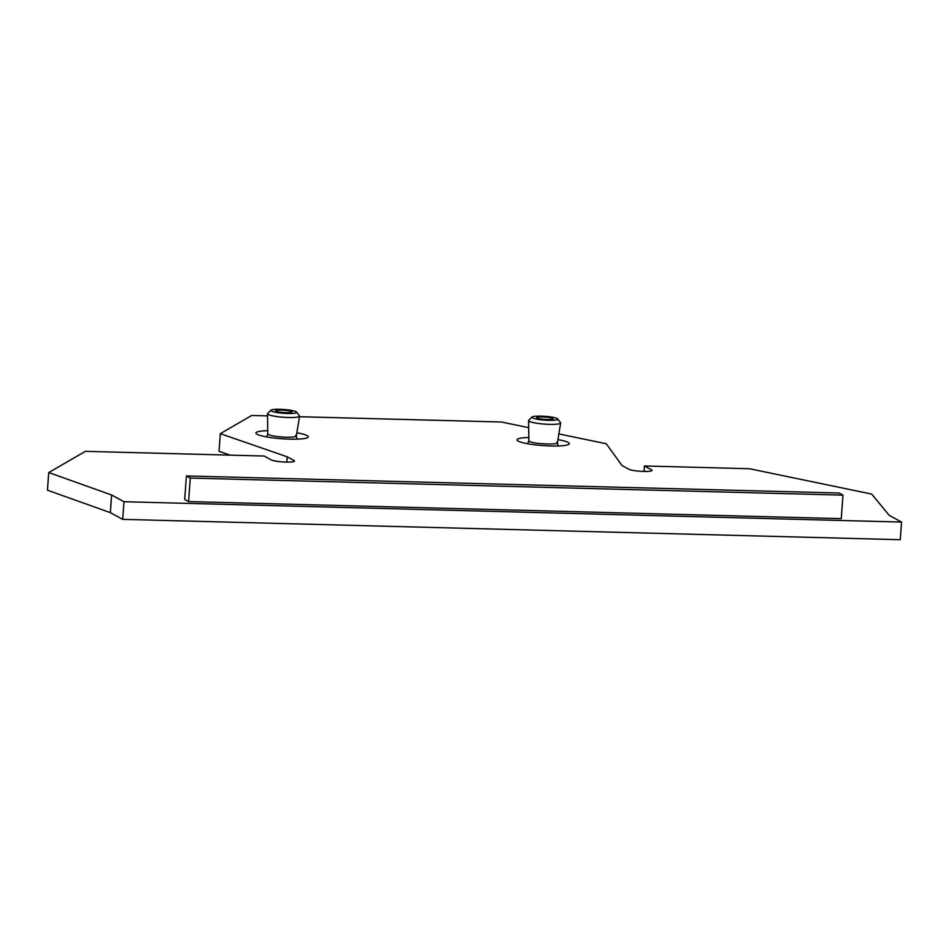 <?xml version="1.0" encoding="UTF-8"?>
<svg xmlns="http://www.w3.org/2000/svg" width="949" height="949" viewBox="0 0 949 949"><rect width="100%" height="100%" fill="white"/><g stroke="black" fill="none" stroke-linecap="round" stroke-linejoin="round"><path stroke-width="1.42" d="M266.598 436.908L267.796 433.871L268.448 434.559C271.829 435.982 277.784 436.872 286.313 437.228C294.332 437.299 297.452 436.659 295.697 435.283M296.266 411.724C297.879 412.993 295.02 413.586 287.677 413.515C279.872 413.183 274.427 412.376 271.331 411.071C269.718 409.814 272.577 409.221 279.919 409.292C287.725 409.612 293.17 410.431 296.266 411.724L299.469 415.792A16.074 2.349 -175.8 0 1 299.576 416.125L296.337 435.971L297.084 439.15M267.76 430.68A26.228 3.832 4.2 0 0 255.91 433.005A26.228 3.832 4.2 0 0 257.084 434.262A26.228 3.832 4.2 0 0 285.863 438.996A26.228 3.832 4.2 0 0 308.235 436.837A26.228 3.832 4.2 0 0 307.049 435.579A26.228 3.832 4.2 0 0 296.847 432.815M528.83 437.501A26.228 3.832 4.2 0 0 516.991 439.826A26.228 3.832 4.2 0 0 518.166 441.095A26.228 3.832 4.2 0 0 546.944 445.828A26.228 3.832 4.2 0 0 569.305 443.669A26.228 3.832 4.2 0 0 568.131 442.4A26.228 3.832 4.2 0 0 557.929 439.648M527.68 443.741L528.878 440.704L529.518 441.392C534.157 444.346 563.077 445.105 556.778 442.104M558.166 445.971L557.407 442.803L560.645 422.957A16.074 2.349 -175.8 0 1 546.838 424.239A16.074 2.349 -175.8 0 1 529.305 421.344A16.074 2.349 -175.8 0 1 528.581 420.597A16.074 2.349 -175.8 0 1 528.723 420.288L531.938 417.038L532.413 417.904C530.799 416.647 533.658 416.053 541.001 416.125C548.795 416.445 554.24 417.252 557.336 418.556L560.551 422.625A16.074 2.349 -175.8 0 1 560.645 422.957M299.576 416.125A16.074 2.349 -175.8 0 1 288.306 417.501A16.074 2.349 -175.8 0 1 268.223 414.511A16.074 2.349 -175.8 0 1 267.499 413.764A16.074 2.349 -175.8 0 1 267.654 413.456L270.856 410.217L271.331 411.071M291.485 411.605C294.997 413.289 278.769 412.862 276.112 411.202C272.6 409.517 288.828 409.932 291.485 411.605L291.841 412.008M552.555 418.438C556.078 420.122 539.839 419.695 537.193 418.034C533.67 416.338 549.91 416.765 552.555 418.438L552.923 418.841M123.999 501.724L901.55 522.069L900.257 539.708L122.694 519.364L110.333 512.638L47.45 490.194L48.743 472.555L111.626 494.998L123.999 501.724L122.694 519.364M230.121 455.14L219.017 451.297L220.322 433.657L287.215 456.813L286.823 462.104M110.333 512.638L111.626 494.998M901.55 522.069L889.189 515.343L871.704 494.085L749.425 468.723L644.418 465.971L644.015 471.451M644.418 465.971L651.489 469.814A11.922 1.744 -175.8 0 1 652.022 470.396A11.922 1.744 -175.8 0 1 641.856 471.368A11.922 1.744 -175.8 0 1 628.784 469.221L622.069 465.568L606.257 443.752L558.866 433.918M528.688 427.667L501.44 422.008L299.469 416.73M267.535 415.887L251.71 415.472L220.322 433.657M287.215 456.813L293.929 460.467A11.922 1.744 -175.8 0 1 294.463 461.036A11.922 1.744 -175.8 0 1 284.297 462.021A11.922 1.744 -175.8 0 1 271.224 459.874L264.154 456.03L85.374 451.344L48.743 472.555M188.566 501.582L841.265 518.664L842.985 495.141L190.298 478.071L188.566 501.582L184.687 499.471L186.407 475.959L190.298 478.071M842.985 495.141L839.106 493.029L186.407 475.959M557.336 418.556C558.961 419.814 556.09 420.419 548.759 420.336C540.954 420.016 535.509 419.209 532.413 417.904M651.489 469.814L651.405 470.882M293.929 460.467L293.846 461.534M267.808 433.895L267.499 413.764M528.878 440.727L528.581 420.597"/></g></svg>
